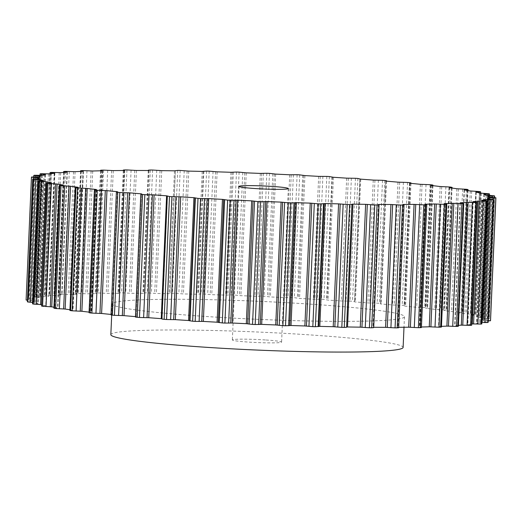 <?xml version="1.0" encoding="UTF-8"?>
<svg xmlns="http://www.w3.org/2000/svg" width="522" height="522" viewBox="0 0 522 522"><rect width="100%" height="100%" fill="white"/><g stroke="black" fill="none" stroke-linecap="round" stroke-linejoin="round"><path stroke-width="0.39" stroke-dasharray="2.61 1.96" d="M208.689 316.658A146.277 9.031 -177.5 0 1 112.178 303.935A146.277 9.031 -177.5 0 1 307.947 303.974A146.277 9.031 -177.5 0 1 404.459 316.697A146.277 9.031 -177.5 0 1 208.689 316.658M110.84 334.641A146.277 9.031 -177.5 0 1 306.603 334.68A146.277 9.031 -177.5 0 1 403.114 347.404M265.339 339.952A24.638 1.52 2.5 0 0 232.362 339.946A24.638 1.52 2.5 0 0 248.622 342.093A24.638 1.52 2.5 0 0 281.593 342.099A24.638 1.52 2.5 0 0 265.339 339.952M135.459 317.037L136.275 316.75L135.576 316.645A225.223 13.905 -177.5 0 1 135.479 316.632M111.023 314.91L112.015 314.525A225.223 13.905 -177.5 0 1 111.042 314.433M89.047 312.698L90.952 312.339A225.223 13.905 -177.5 0 1 89.073 312.123M69.902 310.446L72.754 310.114A225.223 13.905 -177.5 0 1 69.928 309.735M53.916 308.189L57.727 307.895A225.223 13.905 -177.5 0 1 53.955 307.249M41.362 305.964L46.138 305.722A225.223 13.905 -177.5 0 1 41.871 304.704L41.421 304.639M32.462 303.811L38.178 303.621A225.223 13.905 -177.5 0 1 35.698 302.656L32.521 302.408M27.385 301.742L33.982 301.638A225.223 13.905 -177.5 0 1 33.336 300.737L27.425 300.254M26.1 300.019A232.46 14.355 -177.5 0 1 26.152 299.863L33.63 299.798A225.223 13.905 -177.5 0 1 34.817 298.982L28.495 298.251A232.46 14.355 -177.5 0 1 28.893 298.108L37.121 298.147A225.223 13.905 -177.5 0 1 40.129 297.423L34.824 296.692A232.46 14.355 -177.5 0 1 35.561 296.561L44.396 296.698A225.223 13.905 -177.5 0 1 49.172 296.085L44.983 295.361A232.46 14.355 -177.5 0 1 46.034 295.256L55.325 295.485A225.223 13.905 -177.5 0 1 61.798 294.989L58.784 294.284A232.46 14.355 -177.5 0 1 60.147 294.206L69.733 294.519A225.223 13.905 -177.5 0 1 77.778 294.154L75.207 293.592L76.003 293.488A232.46 14.355 -177.5 0 1 77.647 293.429L87.37 293.827A225.223 13.905 -177.5 0 1 96.851 293.599L95.219 293.09L96.342 292.972A232.46 14.355 -177.5 0 1 98.24 292.946L107.93 293.423A225.223 13.905 -177.5 0 1 118.69 293.325L119.27 293.279L117.965 292.881L119.447 292.764A232.46 14.355 -177.5 0 1 121.574 292.757L131.061 293.299A225.223 13.905 -177.5 0 1 142.917 293.344L143.667 293.299L143.041 292.966L144.933 292.849A232.46 14.355 -177.5 0 1 147.243 292.868L156.372 293.475A225.223 13.905 -177.5 0 1 169.115 293.658L172.358 293.233A232.46 14.355 -177.5 0 1 174.811 293.279L183.424 293.932A225.223 13.905 -177.5 0 1 196.84 294.251L201.251 293.906A232.46 14.355 -177.5 0 1 203.815 293.977L211.762 294.676A225.223 13.905 -177.5 0 1 225.621 295.119L231.129 294.865A232.46 14.355 -177.5 0 1 233.745 294.963L240.896 295.68A225.223 13.905 -177.5 0 1 254.958 296.255L261.463 296.085A232.46 14.355 -177.5 0 1 264.099 296.202L270.324 296.94A225.223 13.905 -177.5 0 1 284.353 297.625L291.746 297.553A232.46 14.355 -177.5 0 1 294.356 297.69L299.55 298.427A225.223 13.905 -177.5 0 1 313.304 299.21L321.461 299.236A232.46 14.355 -177.5 0 1 323.992 299.393L328.07 300.117A225.223 13.905 -177.5 0 1 341.31 300.985L350.092 301.109A232.46 14.355 -177.5 0 1 352.507 301.279L355.397 301.984A225.223 13.905 -177.5 0 1 367.899 302.923L377.152 303.138A232.46 14.355 -177.5 0 1 379.409 303.321L381.177 303.595L380.362 303.876L381.06 303.987A225.223 13.905 -177.5 0 1 392.616 304.992L402.181 305.292A232.46 14.355 -177.5 0 1 404.243 305.487L405.614 305.722L404.628 306.107A225.223 13.905 -177.5 0 1 415.029 307.145L424.745 307.536A232.46 14.355 -177.5 0 1 426.572 307.732L427.59 307.934L425.684 308.293A225.223 13.905 -177.5 0 1 434.767 309.35L444.463 309.82A232.46 14.355 -177.5 0 1 446.029 310.022L443.883 310.512A225.223 13.905 -177.5 0 1 451.478 311.575L460.998 312.117A232.46 14.355 -177.5 0 1 462.27 312.313L458.91 312.737A225.223 13.905 -177.5 0 1 464.893 313.781L474.061 314.381A232.46 14.355 -177.5 0 1 475.027 314.577L470.498 314.91A225.223 13.905 -177.5 0 1 474.766 315.927L483.437 316.58A232.46 14.355 -177.5 0 1 484.07 316.763L478.459 317.011A225.223 13.905 -177.5 0 1 480.938 317.976L488.957 318.668A232.46 14.355 -177.5 0 1 489.258 318.838L482.654 318.994A225.223 13.905 -177.5 0 1 483.3 319.895L490.536 320.606M488.24 320.88L483.007 320.828A225.223 13.905 -177.5 0 1 481.819 321.65L488.181 322.348M482.008 322.505L479.516 322.485A225.223 13.905 -177.5 0 1 476.508 323.209L481.95 323.888M472.012 323.966A225.223 13.905 -177.5 0 1 467.464 324.547L471.96 325.193M458.414 325.382A225.223 13.905 -177.5 0 1 454.838 325.643L458.375 326.25M441.455 326.367A225.223 13.905 -177.5 0 1 438.858 326.472L441.429 327.04M421.437 327A225.223 13.905 -177.5 0 1 419.786 327.033L421.417 327.542M398.691 327.301A225.223 13.905 -177.5 0 1 397.947 327.301L397.366 327.353L398.671 327.751M373.608 327.281L372.976 327.333L373.563 327.633L378.926 204.807M351.958 204.193L346.595 327.02L351.958 204.193M378.352 204.513L372.989 327.346M403.304 204.689L397.947 327.301M402.782 204.552L397.418 327.379M403.911 204.859L398.547 327.685M425.143 204.35L419.786 327.033M424.83 204.291L419.466 327.124M426.494 204.611L421.13 327.438M444.215 203.756L438.858 326.472M444.124 203.743L438.761 326.576M446.29 204.069L440.927 326.902M460.202 202.901L454.838 325.643M460.332 202.921L454.969 325.754M462.968 203.247L457.605 326.08M472.821 201.786L467.464 324.547M473.173 201.831L467.81 324.664M476.234 202.158L470.87 324.984M486.002 200.826L480.697 322.465M484.834 200.716L479.516 322.485M481.865 200.422L476.508 323.209M482.426 200.5L477.062 323.327M485.858 200.813L480.494 323.64M493.368 199.443L488.07 320.873M489.329 199.052L484.011 320.789M488.331 198.973L483.007 320.828M487.176 198.836L481.819 321.65L487.17 198.83M487.939 198.941L482.576 321.774M491.685 199.241L486.321 322.067M494.615 196.011L489.258 318.838M492.605 197.394L487.294 318.981M488.794 197.107L483.47 318.942M488.018 196.168L482.654 318.994M488.664 197.062L483.3 319.895M489.616 197.192L484.253 320.019M493.61 197.466L488.246 320.299M494.321 195.835L488.957 318.668M489.434 193.936L484.07 316.763M487.92 195.3L482.609 316.939M484.429 194.393L479.079 316.939M483.822 194.177L478.459 317.011M486.302 195.143L480.938 317.976M487.431 195.274L482.067 318.1M491.6 195.522L486.243 318.355M488.801 193.747L483.437 316.58M480.39 191.744L475.027 314.577M479.405 192.912L474.08 314.786M476.26 192.168L470.909 314.825M475.862 192.083L470.498 314.91M480.129 193.094L474.766 315.927M481.414 193.218L476.051 316.051M485.695 193.44L480.331 316.273M479.424 191.554L474.061 314.381M467.634 189.486L462.27 312.313M467.197 190.399L461.866 312.554M464.456 189.936L459.099 312.639M464.273 189.904L458.91 312.737M470.257 190.954L464.893 313.781M471.673 191.072L466.309 313.898M475.986 191.261L470.622 314.087M466.361 189.284L460.998 312.117M451.393 187.189L446.029 310.022M451.504 187.992L446.166 310.283M449.214 187.679L443.857 310.407M449.246 187.685L443.883 310.512M456.841 188.749L451.478 311.575M458.368 188.86L453.005 311.693M462.649 189.01L457.285 311.843M449.827 186.993L444.463 309.82M431.935 184.899L426.572 307.732M432.594 185.636L427.25 308.013M430.794 185.427L425.437 308.176M431.048 185.46L425.684 308.293M440.124 186.524L434.767 309.35M441.736 186.628L436.372 309.455M445.905 186.739L440.542 309.566M430.108 184.703L424.745 307.536M409.607 182.654L404.243 305.487M410.788 183.352L405.444 305.788M409.516 183.209L404.158 305.983M409.985 183.274L404.628 306.107M420.393 184.312L415.029 307.145M422.057 184.403L416.693 307.236M426.043 184.475L420.68 307.308M407.545 182.465L402.181 305.292M384.773 180.495L379.409 303.321M386.469 181.16L381.125 303.634M385.745 181.062L380.381 303.863L385.725 181.049M386.424 181.16L381.06 303.987M397.979 182.158L392.616 304.992M399.669 182.237L394.306 305.07M403.402 182.269L398.038 305.096M382.515 180.312L377.152 303.138M357.87 178.452L352.507 301.279M360.049 179.079L354.699 301.592L360.049 179.079M359.886 179.033L354.523 301.853L359.886 179.026M360.761 179.15L355.397 301.984M373.263 180.097L367.899 302.923M374.953 180.162L369.589 302.988M378.372 180.149L373.008 302.975M355.456 178.283L350.092 301.109M329.356 176.56L323.992 299.393M331.992 176.873L326.628 299.706M332.377 177.16L327.013 299.987M333.434 177.284L328.07 300.117M346.673 178.159L341.31 300.985M348.331 178.211L342.967 301.037M351.378 178.152L346.014 300.979M326.824 176.41L321.461 299.236M299.719 174.863L294.356 297.69M302.747 175.17L297.383 297.997M303.693 175.47L298.33 298.297M304.913 175.594L299.55 298.427M318.668 176.377L313.304 299.21M320.267 176.416L314.903 299.243M322.883 176.319L317.52 299.145M297.109 174.72L291.746 297.553M269.463 173.376L264.099 296.202M272.836 173.669L267.473 296.503M274.324 173.989L268.96 296.816M275.688 174.107L270.324 296.94M289.717 174.792L284.353 297.625M291.23 174.811L285.867 297.638M293.377 174.674L288.013 297.501M266.827 173.258L261.463 296.085M239.109 172.13L233.745 294.963M242.769 172.41L237.412 295.243M244.772 172.736L239.415 295.563M246.26 172.854L240.896 295.68M260.321 173.421L254.958 296.255M261.718 173.421L256.354 296.255M263.362 173.245L257.998 296.078M236.486 172.038L231.129 294.865M209.178 171.151L203.815 293.977M213.061 171.412L207.697 294.238M215.547 171.738L210.183 294.565M217.126 171.842L211.762 294.676M230.985 172.293L225.621 295.119M232.244 172.28L226.881 295.106M233.354 172.064L227.99 294.897M206.614 171.079L201.251 293.906M180.175 170.446L174.811 293.279M184.22 170.681L178.857 293.514M187.144 171.007L181.78 293.834M188.788 171.105L183.424 293.932M202.203 171.425L196.84 294.251M203.312 171.392L197.949 294.219M203.861 171.151L198.497 293.977M177.721 170.4L172.358 293.233M152.607 170.035L147.243 292.868M156.737 170.244L151.373 293.07M160.052 170.557L154.688 293.39M161.735 170.642L156.372 293.475M174.478 170.825L169.115 293.658M175.405 170.779L170.042 293.612L175.385 170.798M150.297 170.015L144.933 292.849M126.937 169.924L121.574 292.757M131.087 170.1L125.724 292.927M134.728 170.4L129.371 293.227M136.425 170.472L131.061 293.299M148.281 170.518L142.917 293.344M149.011 170.479L143.648 293.286M148.424 170.518L143.074 292.992M124.81 169.931L119.447 292.764M103.604 170.113L98.24 292.946M107.702 170.25L102.338 293.083M111.617 170.531L106.253 293.364M113.294 170.59L107.93 293.423M124.053 170.498L118.69 293.325M124.582 170.472L119.218 293.253M123.44 170.498L118.089 292.946M101.705 170.146L96.342 292.972M83.011 170.603L77.647 293.429M86.985 170.701L81.621 293.527M91.102 170.955L85.745 293.788M92.733 171.001L87.37 293.827M102.214 170.766L96.851 293.599M102.527 170.753L97.17 293.508M100.85 170.798L95.506 293.188M81.367 170.655L76.003 293.488M65.511 171.373L60.147 294.206M69.289 171.431L63.932 294.264M73.543 171.666L68.18 294.493M75.096 171.692L69.733 294.519M83.142 171.327L77.778 294.154M83.233 171.32L77.876 294.056M81.047 171.412L75.71 293.729M64.147 171.457L58.784 294.284M51.397 172.423L46.034 295.256M54.927 172.443L49.564 295.276M59.24 172.645L53.877 295.472M60.689 172.651L55.325 295.485M67.162 172.162L61.798 294.989M67.025 172.169L61.668 294.878M64.369 172.358L59.032 294.552M50.34 172.528L44.983 295.361M40.918 173.735L35.561 296.561M44.129 173.709L38.772 296.542M48.429 173.872L43.072 296.705M49.753 173.865L44.396 296.698M54.536 173.252L49.172 296.085M54.184 173.297L48.827 295.967M51.091 173.676L45.766 295.648M40.187 173.859L34.824 296.692M34.256 175.275L28.893 298.108M37.095 175.216L31.731 298.042M41.303 175.34L35.946 298.166M42.484 175.314L37.121 298.147M45.492 174.596L40.129 297.423M44.925 174.713L39.574 297.299M41.453 175.34L36.142 296.992M33.858 175.425L28.495 298.251M31.516 177.03L26.152 299.863M33.93 176.925L28.573 299.758M37.989 177.01L32.625 299.843M38.993 176.971L33.63 299.798M34.83 298.975L40.194 176.142L34.817 298.982M39.398 176.612L34.06 298.858M35.62 176.965L30.315 298.564M34.706 178.818L29.343 301.651M38.53 178.863L33.167 301.69M39.346 178.824L33.982 301.638L39.352 178.811M38.654 178.863L33.336 300.737M37.695 178.85L32.384 300.607M33.695 178.824L28.39 300.333M39.391 180.86L34.028 303.693M42.921 180.86L37.558 303.693M43.541 180.827L38.178 303.621M41.016 180.86L35.698 302.656M39.881 180.86L34.569 302.525M47.92 183.013L42.556 305.846M51.091 182.974L45.727 305.801M51.502 182.954L46.138 305.722M47.182 183.039L41.871 304.704M60.134 185.245L54.771 308.078M62.901 185.16L57.537 307.993M63.09 185.153L57.727 307.895M75.834 187.515L70.47 310.349M78.143 187.391L72.78 310.225M78.111 187.391L72.754 310.114M94.75 189.786L89.386 312.619M96.563 189.623L91.2 312.456M96.309 189.649L90.952 312.339M116.556 192.018L111.193 314.844M117.841 191.815L112.478 314.649M117.365 191.894L112.015 314.525M140.875 194.171L135.511 316.998M136.275 316.75L141.638 193.923L136.255 316.769M140.927 194.151L135.576 316.645M167.477 195.946L162.114 318.779L167.477 195.946M112.178 303.935L111.695 315.066M239.069 186.413L232.362 339.946M378.333 204.5L372.976 327.333M402.73 204.52L397.366 327.353M424.712 204.252L419.349 327.079M443.915 203.691L438.552 326.518M460.012 202.849L454.649 325.682M472.717 201.746L467.353 324.573M481.826 200.396L476.462 323.229M494.575 197.544L489.277 318.864M488.011 196.155L482.648 318.988M489.479 195.398L484.175 316.821M483.79 194.158L478.426 316.991M480.579 193.16L475.274 314.668M475.777 192.044L470.413 314.877M468.045 190.55L462.72 312.443M464.104 189.851L458.74 312.685M452.072 188.07L446.741 310.185M448.979 187.62L443.615 310.446M432.927 185.675L427.59 307.934M430.657 185.382L425.293 308.208M410.958 183.366L405.614 305.722M409.45 183.176L404.087 306.009M386.521 181.167L381.177 303.595M149.024 170.466L143.667 293.299M148.392 170.518L143.041 292.966M124.634 170.446L119.27 293.279M123.309 170.505L117.965 292.881M102.651 170.72L97.288 293.553M100.563 170.805L95.219 293.09M83.448 171.281L78.085 294.114M80.545 171.431L75.207 293.592M67.351 172.123L61.987 294.95M63.586 172.417L58.262 294.382M54.647 173.226L49.283 296.052M49.988 173.833L44.677 295.439M45.538 174.576L40.174 297.403M39.992 175.301L34.687 296.744M33.76 176.925L28.462 298.284M43.574 180.814L38.21 303.641M51.587 182.928L46.223 305.755M63.26 185.121L57.896 307.947M78.385 187.352L73.021 310.179M96.707 189.59L91.343 312.417M117.913 191.789L112.55 314.622M288.294 188.559L281.593 342.099M404.459 316.697L403.995 327.261"/><path stroke-width="0.78" d="M403.995 327.261L403.114 347.404A146.277 9.031 -177.5 0 1 207.351 347.365A146.277 9.031 -177.5 0 1 110.84 334.641L111.695 315.066M255.323 188.553A24.638 1.52 -177.5 0 1 239.069 186.413A24.638 1.52 -177.5 0 1 272.04 186.419A24.638 1.52 -177.5 0 1 288.294 188.559A24.638 1.52 -177.5 0 1 255.323 188.553M346.601 327.287L351.958 204.193L352.885 204.141A225.223 13.905 2.5 0 0 365.628 204.33L374.757 204.931A232.46 14.355 -177.5 0 0 377.067 204.957L378.959 204.839L378.333 204.5L379.083 204.454A225.223 13.905 2.5 0 0 390.939 204.5L400.426 205.042A232.46 14.355 -177.5 0 0 402.553 205.042L404.035 204.924L402.782 204.552L403.31 204.474A225.223 13.905 2.5 0 0 414.07 204.383L423.76 204.859A232.46 14.355 -177.5 0 0 425.658 204.826L426.781 204.709L425.149 204.2A225.223 13.905 2.5 0 0 434.63 203.971L444.352 204.37A232.46 14.355 -177.5 0 0 445.997 204.317L446.793 204.206L444.222 203.645A225.223 13.905 2.5 0 0 452.267 203.28L461.853 203.593A232.46 14.355 -177.5 0 0 463.216 203.515L460.202 202.81A225.223 13.905 2.5 0 0 466.675 202.321L475.966 202.543A232.46 14.355 -177.5 0 0 477.017 202.438L472.828 201.714A225.223 13.905 2.5 0 0 477.604 201.107L486.439 201.238A232.46 14.355 -177.5 0 0 487.176 201.114L481.871 200.376A225.223 13.905 2.5 0 0 484.879 199.658L493.107 199.691A232.46 14.355 -177.5 0 0 493.505 199.548L487.183 198.817A225.223 13.905 2.5 0 0 488.37 198.001L495.848 197.942A232.46 14.355 -177.5 0 0 495.9 197.779L488.664 197.062A225.223 13.905 2.5 0 0 488.018 196.168L494.615 196.011A232.46 14.355 -177.5 0 0 494.321 195.835L486.302 195.143A225.223 13.905 2.5 0 0 483.822 194.177L489.434 193.936A232.46 14.355 -177.5 0 0 488.801 193.747L480.129 193.094A225.223 13.905 2.5 0 0 475.862 192.083L480.39 191.744A232.46 14.355 -177.5 0 0 479.424 191.554L470.257 190.954A225.223 13.905 2.5 0 0 464.273 189.904L467.634 189.486A232.46 14.355 -177.5 0 0 466.361 189.284L456.841 188.749A225.223 13.905 2.5 0 0 449.246 187.685L451.393 187.189A232.46 14.355 -177.5 0 0 449.827 186.993L440.124 186.524A225.223 13.905 2.5 0 0 431.048 185.46L432.953 185.101L431.935 184.899A232.46 14.355 -177.5 0 0 430.108 184.703L420.393 184.312A225.223 13.905 2.5 0 0 409.985 183.274L410.977 182.896L409.607 182.654A232.46 14.355 -177.5 0 0 407.545 182.465L397.979 182.158A225.223 13.905 2.5 0 0 386.424 181.16L385.725 181.049L386.541 180.769L384.773 180.495A232.46 14.355 -177.5 0 0 382.515 180.312L373.263 180.097A225.223 13.905 2.5 0 0 360.761 179.15L357.87 178.452A232.46 14.355 -177.5 0 0 355.456 178.283L346.673 178.159A225.223 13.905 2.5 0 0 333.434 177.284L329.356 176.56A232.46 14.355 -177.5 0 0 326.824 176.41L318.668 176.377A225.223 13.905 2.5 0 0 304.913 175.594L299.719 174.863A232.46 14.355 -177.5 0 0 297.109 174.72L289.717 174.792A225.223 13.905 2.5 0 0 275.688 174.107L269.463 173.376A232.46 14.355 -177.5 0 0 266.827 173.258L260.321 173.421A225.223 13.905 2.5 0 0 246.26 172.854L239.109 172.13A232.46 14.355 -177.5 0 0 236.486 172.038L230.985 172.293A225.223 13.905 2.5 0 0 217.126 171.842L209.178 171.151A232.46 14.355 -177.5 0 0 206.614 171.079L202.203 171.425A225.223 13.905 2.5 0 0 188.788 171.105L180.175 170.446A232.46 14.355 -177.5 0 0 177.721 170.4L174.478 170.825A225.223 13.905 2.5 0 0 161.735 170.642L152.607 170.035A232.46 14.355 -177.5 0 0 150.297 170.015L148.405 170.133L149.024 170.466L148.281 170.518A225.223 13.905 2.5 0 0 136.425 170.472L126.937 169.924A232.46 14.355 -177.5 0 0 124.81 169.931L123.329 170.048L124.634 170.446L124.053 170.498A225.223 13.905 2.5 0 0 113.294 170.59L103.604 170.113A232.46 14.355 -177.5 0 0 101.705 170.146L100.583 170.257L102.214 170.766A225.223 13.905 2.5 0 0 92.733 171.001L83.011 170.603A232.46 14.355 -177.5 0 0 81.367 170.655L80.571 170.766L83.142 171.327A225.223 13.905 2.5 0 0 75.096 171.692L65.511 171.373A232.46 14.355 -177.5 0 0 64.147 171.457L67.162 172.162A225.223 13.905 2.5 0 0 60.689 172.651L51.397 172.423A232.46 14.355 -177.5 0 0 50.34 172.528L54.536 173.252A225.223 13.905 2.5 0 0 49.753 173.865L40.918 173.735A232.46 14.355 -177.5 0 0 40.187 173.859L45.492 174.596A225.223 13.905 2.5 0 0 42.484 175.314L34.256 175.275A232.46 14.355 -177.5 0 0 33.858 175.425L40.194 176.142A225.223 13.905 2.5 0 0 38.993 176.971L31.516 177.03A232.46 14.355 -177.5 0 0 31.464 177.193L38.7 177.911A225.223 13.905 2.5 0 0 39.346 178.805L32.742 178.961A232.46 14.355 -177.5 0 0 33.043 179.137L41.062 179.822A225.223 13.905 2.5 0 0 43.541 180.788L37.93 181.036A232.46 14.355 -177.5 0 0 38.563 181.225L47.234 181.871A225.223 13.905 2.5 0 0 51.502 182.889L46.973 183.229A232.46 14.355 -177.5 0 0 47.939 183.418L57.107 184.018A225.223 13.905 2.5 0 0 63.09 185.069L59.73 185.486A232.46 14.355 -177.5 0 0 61.002 185.682L70.522 186.223A225.223 13.905 2.5 0 0 78.117 187.287L75.971 187.783A232.46 14.355 -177.5 0 0 77.537 187.979L87.233 188.449A225.223 13.905 2.5 0 0 96.316 189.506L94.41 189.864L95.428 190.067A232.46 14.355 -177.5 0 0 97.255 190.269L106.971 190.66A225.223 13.905 2.5 0 0 117.372 191.698L116.386 192.076L117.757 192.318A232.46 14.355 -177.5 0 0 119.819 192.507L129.384 192.814A225.223 13.905 2.5 0 0 140.94 193.812L141.638 193.923L140.823 194.204L142.591 194.478A232.46 14.355 -177.5 0 0 144.848 194.66L154.101 194.876A225.223 13.905 2.5 0 0 166.603 195.822L169.493 196.52A232.46 14.355 -177.5 0 0 171.908 196.69L180.69 196.814A225.223 13.905 2.5 0 0 193.93 197.688L198.008 198.406A232.46 14.355 -177.5 0 0 200.539 198.562L208.696 198.588A225.223 13.905 2.5 0 0 222.45 199.378L227.644 200.109A232.46 14.355 -177.5 0 0 230.254 200.246L237.647 200.18A225.223 13.905 2.5 0 0 251.676 200.859L257.901 201.596A232.46 14.355 -177.5 0 0 260.537 201.714L267.042 201.551A225.223 13.905 2.5 0 0 281.104 202.118L288.255 202.836A232.46 14.355 -177.5 0 0 290.871 202.934L296.379 202.68A225.223 13.905 2.5 0 0 310.238 203.13L318.185 203.821A232.46 14.355 -177.5 0 0 320.749 203.893L325.16 203.547A225.223 13.905 2.5 0 0 338.576 203.867L347.189 204.52A232.46 14.355 -177.5 0 0 349.642 204.572L351.965 204.461L346.601 327.287L344.279 327.398A232.46 14.355 -177.5 0 1 341.825 327.353L333.212 326.7A225.223 13.905 -177.5 0 1 319.797 326.38L315.386 326.72A232.46 14.355 -177.5 0 1 312.822 326.648L304.874 325.956A225.223 13.905 -177.5 0 1 291.015 325.506L285.514 325.767A232.46 14.355 -177.5 0 1 282.891 325.669L275.74 324.952A225.223 13.905 -177.5 0 1 261.679 324.377L255.173 324.54A232.46 14.355 -177.5 0 1 252.537 324.423L246.312 323.692A225.223 13.905 -177.5 0 1 232.283 323.007L224.891 323.079A232.46 14.355 -177.5 0 1 222.281 322.942L217.087 322.204A225.223 13.905 -177.5 0 1 203.332 321.421L195.176 321.395A232.46 14.355 -177.5 0 1 192.644 321.239L188.566 320.515A225.223 13.905 -177.5 0 1 175.327 319.64L166.544 319.523A232.46 14.355 -177.5 0 1 164.13 319.353L161.937 319.04L167.301 196.226M161.95 318.72L161.239 318.648A225.223 13.905 -177.5 0 1 148.737 317.709L139.485 317.487A232.46 14.355 -177.5 0 1 137.227 317.304L135.459 317.037L140.823 194.204M135.479 316.632A225.223 13.905 -177.5 0 1 124.021 315.64L114.455 315.334A232.46 14.355 -177.5 0 1 112.393 315.144L111.023 314.91L116.386 192.076M111.042 314.433A225.223 13.905 -177.5 0 1 101.607 313.487L91.892 313.096A232.46 14.355 -177.5 0 1 90.065 312.9L89.047 312.698L94.41 189.864M89.073 312.123A225.223 13.905 -177.5 0 1 81.876 311.275L72.173 310.812A232.46 14.355 -177.5 0 1 70.607 310.61L69.902 310.446L75.259 187.613M69.928 309.735A225.223 13.905 -177.5 0 1 65.159 309.05L55.639 308.515A232.46 14.355 -177.5 0 1 54.366 308.313L53.916 308.189L59.28 185.356M53.955 307.249A225.223 13.905 -177.5 0 1 51.743 306.851L42.576 306.251A232.46 14.355 -177.5 0 1 41.61 306.055L46.726 183.131M41.421 304.639L33.199 304.052A232.46 14.355 -177.5 0 1 32.566 303.869L37.825 180.977M32.521 302.408L27.679 301.964A232.46 14.355 -177.5 0 1 27.385 301.788L27.385 301.742M27.425 300.254L26.1 300.019L31.464 177.193L26.1 300.026M490.536 320.606L495.9 197.779L490.536 320.612A232.46 14.355 -177.5 0 1 490.484 320.769L488.24 320.88M493.538 199.521L488.142 322.381A232.46 14.355 -177.5 0 1 487.744 322.524L482.008 322.505M487.313 201.055L481.813 323.94A232.46 14.355 -177.5 0 1 481.082 324.064L472.247 323.934A225.223 13.905 -177.5 0 1 472.012 323.966M477.323 202.366L471.66 325.271A232.46 14.355 -177.5 0 1 470.603 325.376L461.311 325.147A225.223 13.905 -177.5 0 1 458.414 325.382M463.738 203.423L458.375 326.25L457.853 326.348A232.46 14.355 -177.5 0 1 456.489 326.426L446.904 326.113A225.223 13.905 -177.5 0 1 441.455 326.367M446.793 204.206L441.429 327.04L440.633 327.144A232.46 14.355 -177.5 0 1 438.989 327.203L429.267 326.798A225.223 13.905 -177.5 0 1 421.437 327M426.781 204.709L421.417 327.542L420.295 327.653A232.46 14.355 -177.5 0 1 418.396 327.685L408.706 327.209A225.223 13.905 -177.5 0 1 398.691 327.301M404.035 204.924L398.671 327.751L397.19 327.868A232.46 14.355 -177.5 0 1 395.063 327.875L385.575 327.327A225.223 13.905 -177.5 0 1 373.719 327.281L373.608 327.281M373.563 327.633L371.703 327.783A232.46 14.355 -177.5 0 1 369.393 327.764L360.265 327.157A225.223 13.905 -177.5 0 1 347.522 326.974L346.615 327.007M227.644 200.109L222.281 322.942M224.617 199.802L219.253 322.635M223.67 199.502L218.307 322.328M222.45 199.378L217.087 322.204M208.696 198.588L203.332 321.421M207.097 198.556L201.733 321.389M204.48 198.654L199.117 321.487M200.539 198.562L195.176 321.395M230.254 200.246L224.891 323.079M257.901 201.596L252.537 324.423M254.527 201.296L249.164 324.129M253.04 200.983L247.676 323.816M251.676 200.859L246.312 323.692M237.647 200.18L232.283 323.007M236.133 200.161L230.77 322.988M233.987 200.298L228.623 323.131M260.537 201.714L255.173 324.54M198.008 198.406L192.644 321.239M288.255 202.836L282.891 325.669M284.588 202.562L279.231 325.389M282.585 202.236L277.228 325.062M281.104 202.118L275.74 324.952M267.042 201.551L261.679 324.377M265.646 201.544L260.282 324.377M264.002 201.72L258.638 324.553M290.871 202.934L285.514 325.767M318.185 203.821L312.822 326.648M314.303 203.56L308.939 326.394M311.817 203.234L306.453 326.067M310.238 203.13L304.874 325.956M296.379 202.68L291.015 325.506M295.119 202.693L289.756 325.526M294.01 202.901L288.646 325.735M320.749 203.893L315.386 326.72M347.189 204.52L341.825 327.353M343.143 204.291L337.78 327.118M340.22 203.965L334.856 326.792M338.576 203.867L333.212 326.7M325.16 203.547L319.797 326.38M324.051 203.58L318.688 326.407M323.503 203.821L318.139 326.648M349.642 204.572L344.279 327.398M374.757 204.931L369.393 327.764M370.627 204.728L365.263 327.555M367.312 204.415L361.948 327.242M365.628 204.33L360.265 327.157M352.885 204.141L347.522 326.974M377.067 204.957L371.703 327.783M400.426 205.042L395.063 327.875M396.276 204.872L390.913 327.705M392.629 204.572L387.272 327.398M390.939 204.5L385.575 327.327M379.083 204.454L373.719 327.281M402.553 205.042L397.19 327.868M423.76 204.859L418.396 327.685M419.662 204.722L414.298 327.548M415.747 204.435L410.383 327.268M414.07 204.383L408.706 327.209M425.658 204.826L420.295 327.653M444.352 204.37L438.989 327.203M440.379 204.272L435.015 327.105M436.255 204.011L430.898 326.844M434.63 203.971L429.267 326.798M445.997 204.317L440.633 327.144M461.853 203.593L456.489 326.426M458.068 203.534L452.711 326.367M453.82 203.306L448.457 326.139M452.267 203.28L446.904 326.113M463.216 203.515L457.853 326.348M475.966 202.543L470.603 325.376M472.436 202.529L467.073 325.356M468.123 202.327L462.76 325.16M466.675 202.321L461.311 325.147M477.017 202.438L471.66 325.271M486.439 201.238L481.082 324.064M483.228 201.257L477.871 324.09M478.928 201.094L473.571 323.927M477.604 201.107L472.247 323.934M487.176 201.114L481.813 323.94M493.107 199.691L487.744 322.524M490.269 199.756L484.905 322.589M486.054 199.632L486.002 200.826M484.879 199.658L484.834 200.716M493.505 199.548L488.142 322.381M495.848 197.942L490.484 320.769M493.427 198.047L493.368 199.443M489.375 197.962L489.329 199.052M488.37 198.001L488.331 198.973M492.657 196.148L492.605 197.394M488.833 196.109L488.794 197.107M487.972 194.112L487.92 195.3M479.444 191.952L479.405 192.912M467.229 189.721L467.197 190.399M451.53 187.45L451.504 187.992M432.614 185.186L432.594 185.636M410.807 182.954L410.788 183.352M386.489 180.801L386.469 181.16M148.437 170.165L148.424 170.518M123.453 170.113L123.44 170.498M100.87 170.361L100.85 170.798M81.073 170.903L81.047 171.412M64.395 171.725L64.369 172.358M51.13 172.815L51.091 173.676M41.506 174.159L41.453 175.34M39.424 176.025L39.398 176.612M35.679 175.731L35.62 176.965M32.742 178.961L27.385 301.788L32.723 178.935M38.7 177.911L38.654 178.863M37.747 177.78L37.695 178.85M33.754 177.506L33.695 178.824M33.043 179.137L27.679 301.964M37.93 181.036L32.566 303.869M41.062 179.822L41.016 180.86M39.933 179.698L39.881 180.86M35.757 179.451L30.4 302.277M38.563 181.225L33.199 304.052M46.973 183.229L41.61 306.055M47.234 181.871L47.182 183.039M45.949 181.747L40.586 304.58M41.669 181.532L36.305 304.359M47.939 183.418L42.576 306.251M59.73 185.486L54.366 308.313M57.107 184.018L51.743 306.851M55.691 183.901L50.327 306.727M51.378 183.711L46.014 306.544M61.002 185.682L55.639 308.515M75.971 187.783L70.607 310.61M70.522 186.223L65.159 309.05M68.995 186.113L63.632 308.939M64.715 185.962L59.351 308.789M77.537 187.979L72.173 310.812M95.428 190.067L90.065 312.9M87.233 188.449L81.876 311.275M85.628 188.344L80.264 311.177M81.458 188.233L76.095 311.066M97.255 190.269L91.892 313.096M117.757 192.318L112.393 315.144M106.971 190.66L101.607 313.487M105.307 190.563L99.943 313.396M101.32 190.497L95.957 313.324M119.819 192.507L114.455 315.334M142.591 194.478L137.227 317.304M140.94 193.812L140.927 194.151M129.384 192.814L124.021 315.64M127.694 192.735L122.331 315.562M123.962 192.703L118.598 315.536M144.848 194.66L139.485 317.487M169.493 196.52L164.13 319.353M166.603 195.822L161.239 318.648M154.101 194.876L148.737 317.709M152.411 194.81L147.047 317.637M148.992 194.823L143.628 317.657M171.908 196.69L166.544 319.523M195.372 198.092L190.008 320.926M194.987 197.812L189.623 320.645M193.93 197.688L188.566 320.515M180.69 196.814L175.327 319.64M179.033 196.761L173.669 319.594M175.986 196.82L170.622 319.647M378.959 204.839L373.595 327.666M494.641 196.037L494.575 197.544M489.538 193.995L489.479 195.398M480.638 191.842L480.579 193.16M468.084 189.617L468.045 190.55M452.098 187.359L452.072 188.07M432.953 185.101L432.927 185.675M410.977 182.896L410.958 183.366M386.541 180.769L386.521 181.167M148.405 170.133L148.392 170.518M123.329 170.048L123.309 170.505M100.583 170.257L100.563 170.805M80.571 170.766L80.545 171.431M63.625 171.549L63.586 172.417M50.04 172.606L49.988 173.833M40.05 173.917L39.992 175.301M33.819 175.451L33.76 176.925M167.294 196.213L161.937 319.046"/></g></svg>
